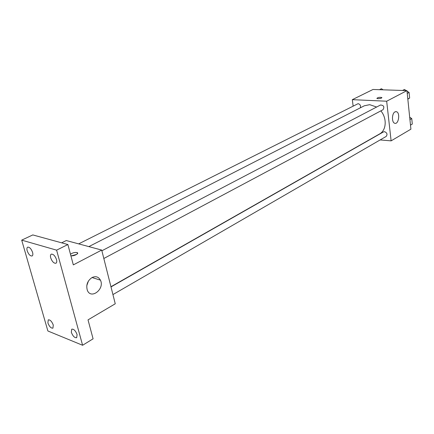 <?xml version="1.0" encoding="UTF-8"?>
<svg xmlns="http://www.w3.org/2000/svg" width="434" height="434" viewBox="0 0 434 434"><rect width="100%" height="100%" fill="white"/><g stroke="black" fill="none" stroke-linecap="round" stroke-linejoin="round"><path stroke-width="0.65" d="M353.113 105.923L352.321 99.668L373.018 89.475L406.956 90.625L410.911 129.169L391.115 140.86L380.124 139.938M376.631 107.03L369.708 104.67L364.31 105.793L88.856 246.61M110.947 286.722L379.528 133.987C386.406 130.433 387.204 118.341 380.857 110.865M352.321 99.668L386.678 101.214L391.115 140.86M112.932 294.577L386.151 136.45C387.654 134.41 387.117 132.815 384.529 131.665L383.504 131.887L111.001 286.928M360.307 107.838C360.936 105.717 360.209 104.323 358.126 103.655L78.673 243.875M101.882 250.781L380.52 104.995C383.786 105.283 384.616 106.856 383.005 109.721L103.824 258.49M386.678 101.214L406.956 90.625M395 111.858L396.492 111.701C400.474 112.791 398.548 124.959 394.658 123.245C391.576 122.415 391.842 113.29 395 111.858M377.965 98.692L376.869 98.431C377.759 97.411 379.424 97.108 381.871 97.52C381.795 98.198 380.493 98.589 377.965 98.692M77.648 253.136L77.366 253.564M61.639 242.828L66.277 240.544L101.697 250.065L115.254 303.784L88.021 319.869L93.088 338.824L82.596 345.269L47.881 330.985L21.7 240.138L32.8 234.924L67.883 244.537L73.319 264.886L101.697 250.065M21.7 240.138L56.604 250.152L67.883 244.537M56.604 250.152L82.596 345.269M91.981 277.57C95.697 275.883 98.513 276.74 100.428 280.147C104.99 288.903 91.021 299.937 87.332 290.281C85.889 285.029 87.44 280.793 91.981 277.57M70.476 254.243C72.624 252.751 74.838 252.203 77.111 252.599C79.639 253.429 73.617 256.478 70.872 255.734M71.502 255.821L76.704 254.389M88.471 280.944L86.773 285.686M71.322 332.292L71.746 329.162C73.807 328.929 75.592 330.741 77.095 334.598L76.677 337.706C74.615 337.945 72.831 336.138 71.322 332.292M50.697 257.845C50.219 255.935 50.404 254.709 51.261 254.167C53.317 253.961 55.064 255.767 56.501 259.592C56.973 261.49 56.789 262.706 55.943 263.243C53.887 263.46 52.134 261.664 50.697 257.845M27.185 250.771C26.691 248.877 26.854 247.678 27.668 247.168C29.566 247.011 31.205 248.753 32.588 252.398C33.071 254.281 32.908 255.469 32.1 255.973C30.206 256.141 28.568 254.405 27.185 250.771M47.897 322.934L48.266 319.847C50.17 319.668 51.841 321.415 53.284 325.088L52.921 328.153C51.017 328.337 49.34 326.601 47.897 322.934M402.535 90.473L404.45 89.485L406.197 90.597M407.005 91.113L409.083 92.437L409.653 98.03L407.835 99.196M407.238 93.408L409.083 92.437M407.819 99.017L409.653 98.03M409.685 117.223L411.741 118.569L412.3 124.037L410.499 125.128M409.929 119.605L411.741 118.569M410.493 125.09L412.3 124.037M379.484 89.697L381.426 88.731L383.108 89.816M395.553 111.647L396.492 111.701M77.42 253.765L77.111 252.599M92.035 277.538L100.428 280.147"/></g></svg>
